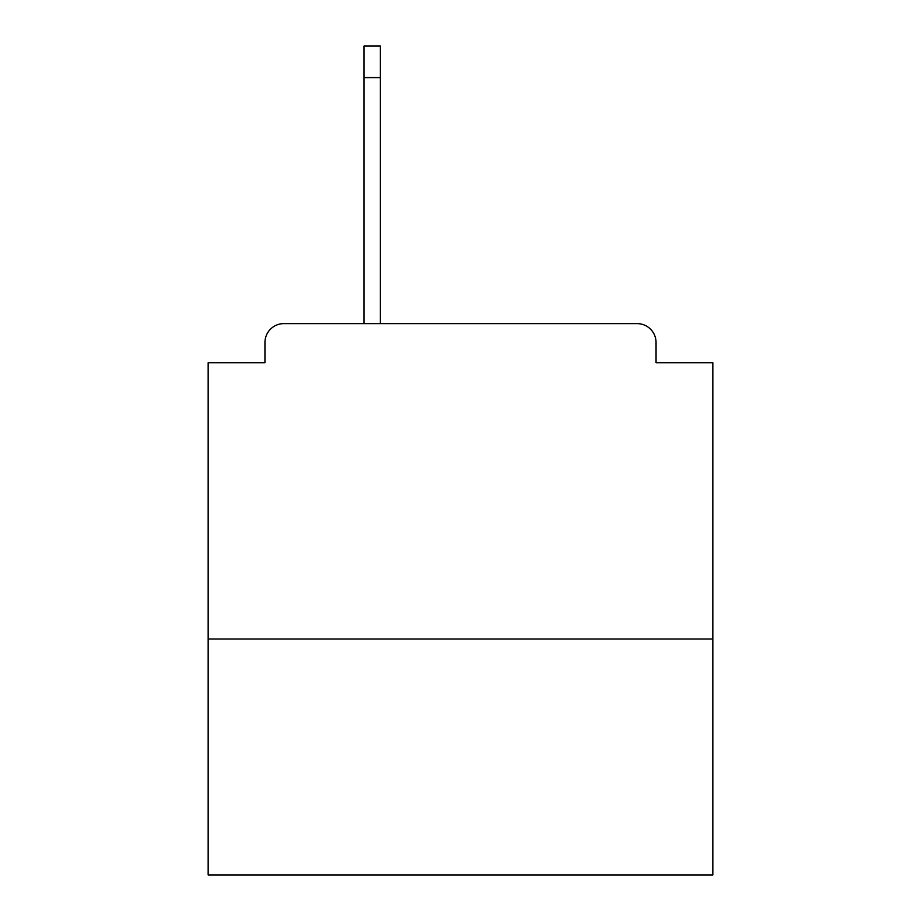 <?xml version="1.0" encoding="UTF-8"?>
<svg xmlns="http://www.w3.org/2000/svg" width="921" height="921" viewBox="0 0 921 921"><rect width="100%" height="100%" fill="white"/><g stroke="black" fill="none" stroke-linecap="round" stroke-linejoin="round"><path stroke-width="1.38" d="M712.831 639.024L712.831 362.724L656.051 362.724L656.051 342.531A18.927 18.927 0 0 0 637.125 323.616L283.875 323.616A18.927 18.927 0 0 0 264.949 342.531L264.949 362.724L208.169 362.724L208.169 874.95L712.831 874.95L712.831 639.024L208.169 639.024M264.949 342.531L264.949 362.724M637.125 323.616L558.909 323.616M362.091 323.616L283.875 323.616M656.051 362.724L656.051 342.531M380.385 77.594L363.979 77.594L363.979 46.05L380.385 46.05L380.385 323.616M363.979 77.594L363.979 323.616"/></g></svg>
